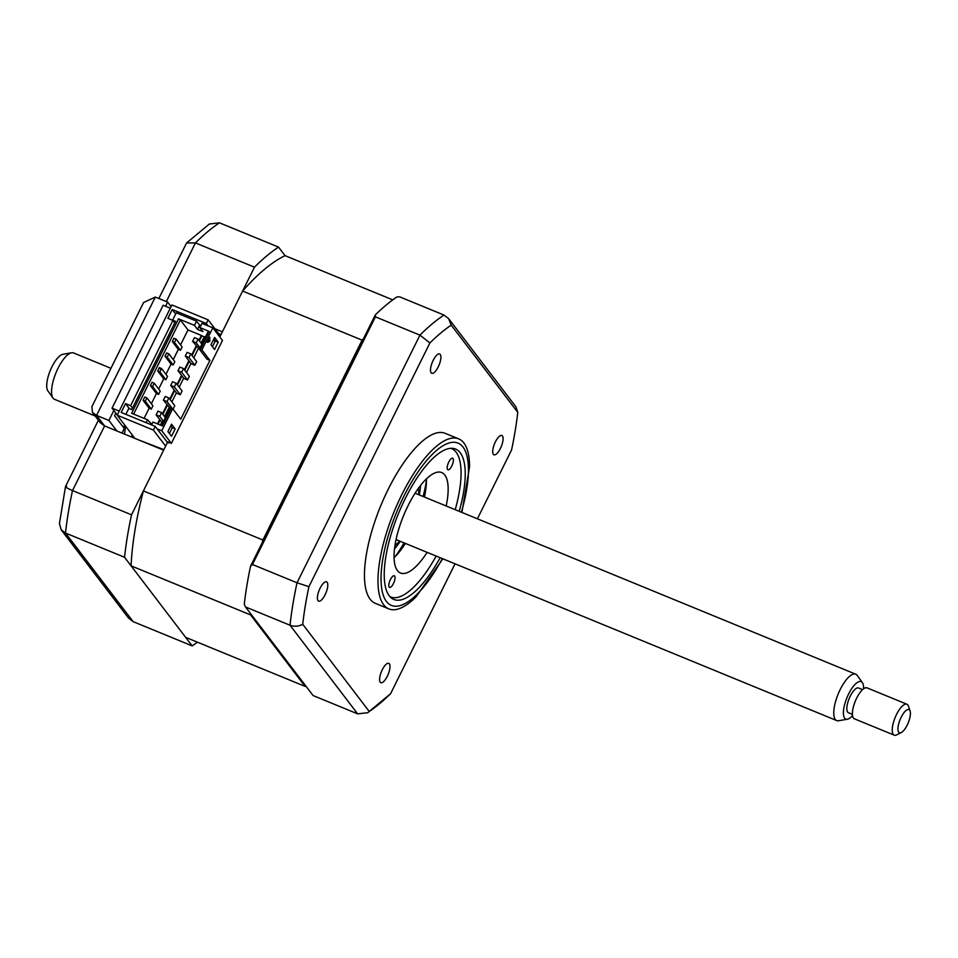 <?xml version="1.0" encoding="UTF-8"?>
<svg xmlns="http://www.w3.org/2000/svg" width="958" height="958" viewBox="0 0 958 958"><rect width="100%" height="100%" fill="white"/><g stroke="black" fill="none" stroke-linecap="round" stroke-linejoin="round"><path stroke-width="1.44" d="M132.455 408.084L130.623 405.689L172.955 320.427L167.878 318.343L172.26 309.518L206.305 323.505L208.126 319.828L171.913 304.955L117.187 415.209L153.4 430.082L155.22 426.406L121.175 412.431L125.558 403.605L130.623 405.689M129.354 408.587L125.558 403.605M305.853 686.06A209.694 73.143 -67.7 0 1 305.123 686.407L185.624 637.333L131.066 565.831A209.694 73.143 -67.7 0 1 143.401 490.915L167.458 442.452L155.22 426.406M163.89 449.637L140.359 440.608M165.638 446.129L153.4 430.082M134.827 438.333L117.187 415.209M220.364 335.863L208.126 319.828M208.137 325.9L206.305 323.505M175.673 313.996L172.26 309.518M174.787 322.822L172.955 320.427M219.813 336.976L242.602 291.076A209.694 73.143 -67.7 0 1 285.053 255.642L278.527 247.092A225.561 78.676 112.3 0 0 254.469 267.174L195.444 242.925L166.321 301.578M278.527 247.092L219.502 222.843A225.561 78.676 112.3 0 0 195.444 242.925L186.606 242.949L209.395 223.992L219.502 222.843M163.387 421.76A41.769 14.574 -67.7 0 1 163.555 421.316L159.746 416.323L156.13 414.838L157.95 411.162L161.567 412.647L159.746 416.323M92.447 412.455L91.896 406.671L143.58 302.548L155.316 297.064L96.578 415.401L104.602 425.927L100.47 422.969L92.447 412.455L96.578 415.401L108.889 420.466L116.912 430.98L104.602 425.927L72.509 490.58C66.114 487.826 64.15 486.353 66.605 486.137M158.836 298.501L186.606 242.949M116.912 430.98L163.626 450.164L131.533 514.817A225.561 78.676 112.3 0 0 124.552 557.281L192.151 645.884A225.561 78.676 112.3 0 0 197.444 642.183M192.151 645.884L133.126 621.634L128.516 618.054L61.156 529.774L59.432 523.547L65.515 486.496L98.399 420.251M124.552 557.281L65.515 533.031L61.156 529.774M214.963 328.774L222.376 331.827L254.469 267.174M218.675 333.659L220.987 334.605M122.013 433.076L124.289 428.513L114.541 415.736L115.846 413.126M171.075 306.632L167.638 302.117L165.578 306.249M113.834 410.491L108.889 420.466M131.533 514.817L72.509 490.58A225.561 78.676 112.3 0 0 65.515 533.031L133.126 621.634M167.638 302.117L155.316 297.064M123.726 427.771A20.884 7.281 112.3 0 0 124.564 424.885M502.459 435.962A10.442 3.64 112.3 0 0 501.872 435.495A10.442 3.64 112.3 0 0 494.951 442.8A10.442 3.64 112.3 0 0 493.334 454.343A10.442 3.64 112.3 0 0 493.933 454.81A10.442 3.64 112.3 0 0 500.854 447.494A10.442 3.64 112.3 0 0 502.459 435.962M389.355 663.822A10.442 3.64 112.3 0 0 388.756 663.355A10.442 3.64 112.3 0 0 381.835 670.672A10.442 3.64 112.3 0 0 380.23 682.204A10.442 3.64 112.3 0 0 380.817 682.671A10.442 3.64 112.3 0 0 387.739 675.366A10.442 3.64 112.3 0 0 389.355 663.822M327.145 582.296A10.442 3.64 112.3 0 0 326.558 581.829A10.442 3.64 112.3 0 0 319.637 589.146A10.442 3.64 112.3 0 0 318.02 600.678A10.442 3.64 112.3 0 0 318.619 601.145A10.442 3.64 112.3 0 0 325.54 593.84A10.442 3.64 112.3 0 0 327.145 582.296M440.261 354.436A10.442 3.64 112.3 0 0 439.662 353.969A10.442 3.64 112.3 0 0 432.741 361.274A10.442 3.64 112.3 0 0 431.136 372.818A10.442 3.64 112.3 0 0 431.735 373.285A10.442 3.64 112.3 0 0 438.656 365.98A10.442 3.64 112.3 0 0 440.261 354.436M461.9 512.446L469.564 466.738A91.896 32.057 112.3 0 0 463.9 443.015A91.896 32.057 112.3 0 0 458.666 438.86L445.159 433.315A91.896 32.057 112.3 0 0 384.254 497.657A91.896 32.057 112.3 0 0 370.111 599.181A91.896 32.057 112.3 0 0 375.332 603.324L388.84 608.881A91.896 32.057 112.3 0 0 416.179 596.702L442.859 558.813M458.666 438.86A91.896 32.057 112.3 0 0 397.762 503.213A91.896 32.057 112.3 0 0 383.619 604.726A91.896 32.057 112.3 0 0 388.84 608.881M459.205 511.332A81.286 28.357 112.3 0 0 460.235 452.751A81.286 28.357 112.3 0 0 455.613 449.074A81.286 28.357 112.3 0 0 401.737 505.992A81.286 28.357 112.3 0 0 389.223 595.792A81.286 28.357 112.3 0 0 393.846 599.457A81.286 28.357 112.3 0 0 440.153 557.7M375.416 316.847L419.951 335.144A225.561 78.676 -67.7 0 1 444.009 315.062L399.474 296.764L396.804 296.992A225.561 78.676 -67.7 0 0 375.273 314.954L375.416 316.847L252.481 564.501L297.016 582.787L419.951 335.144L429.914 342.928A219.286 76.484 -67.7 0 1 451.218 325.145L517.763 412.359A219.286 76.484 -67.7 0 1 511.572 449.961L477.395 518.805M252.481 564.501L250.529 566.25A225.561 78.676 -67.7 0 0 244.278 604.235L245.499 606.953L290.034 625.239A225.561 78.676 -67.7 0 1 297.016 582.787L308.919 586.679L429.914 342.928M245.499 606.953L313.098 695.556L357.645 713.854L290.034 625.239C294.334 626.795 298.561 626.484 302.728 624.281A219.286 76.484 -67.7 0 1 308.919 586.679M397.283 554.347L398.576 551.748M423.508 496.675L425.172 493.322M375.273 314.954L250.529 566.25M444.009 315.062L448.631 318.643L451.218 325.145M448.631 318.643L515.979 406.922L517.763 412.359M455.05 563.819L390.577 693.712L367.74 712.704L357.645 713.854M390.577 693.712A219.286 76.484 -67.7 0 1 369.261 711.495L367.74 712.704M369.261 711.495L302.728 624.281M448.787 462.007A6.263 2.191 -67.7 0 1 452.679 458.187A6.263 2.191 -67.7 0 1 451.805 465.947A6.263 2.191 -67.7 0 1 447.913 469.779A6.263 2.191 -67.7 0 1 448.787 462.007M389.942 596.654A80.197 27.974 112.3 0 0 402.456 595.601A80.197 27.974 112.3 0 0 436.165 556.059M390.409 579.614A6.263 2.191 -67.7 0 1 394.301 575.794A6.263 2.191 -67.7 0 1 393.427 583.554A6.263 2.191 -67.7 0 1 389.535 587.386A6.263 2.191 -67.7 0 1 390.409 579.614M427.124 552.347A54.307 18.944 -67.7 0 1 400.48 573.016A54.307 18.944 -67.7 0 1 408.06 505.692A54.307 18.944 -67.7 0 1 441.734 472.557A54.307 18.944 -67.7 0 1 446.177 505.98M426.43 478.916A54.307 18.944 -67.7 0 1 424.442 497.058M405.402 543.426A54.307 18.944 -67.7 0 1 394.061 557.736M455.206 509.692A80.197 27.974 112.3 0 0 459.014 457.876A80.197 27.974 112.3 0 0 450.859 448.332M119.223 411.102L112.05 408.156L163.135 305.243L170.308 308.189M112.05 408.156L117.283 415.006M132.096 434.764L131.809 437.099M125.558 426.19L124.564 434.118M213.826 339.012L215.322 340.976L212.46 346.748M218.22 342.174L214.58 349.526L210.964 344.784L214.616 337.432L218.22 342.174L215.322 340.976M146.921 397.917L152.945 405.809L151.304 409.114L145.281 401.222L146.921 397.917L144.754 397.019L143.113 400.324L149.125 408.216L144.083 418.395M145.281 401.222L143.113 400.324M154.226 383.212L160.237 391.104L158.597 394.409L152.573 386.517L154.226 383.212L152.047 382.326L150.406 385.631L156.429 393.522L151.364 403.725M152.573 386.517L150.406 385.631M163.722 378.817L165.902 379.715L159.878 371.824L157.699 370.926L163.722 378.817L158.657 389.032M165.902 379.715L167.542 376.398L161.519 368.507L159.351 367.621L157.699 370.926M159.878 371.824L161.519 368.507M160.932 369.692L159.351 367.621M171.015 364.112L173.194 365.01L167.171 357.118L168.812 353.813L166.644 352.915L165.004 356.232L171.015 364.112L165.95 374.327M167.171 357.118L165.004 356.232M173.194 365.01L174.835 361.705L168.812 353.813M178.32 349.419L180.487 350.305L174.476 342.413L176.116 339.108L173.937 338.222L172.296 341.527L178.32 349.419L173.254 359.621M174.476 342.413L172.296 341.527M180.487 350.305L182.128 347L176.116 339.108M198.965 340.329L201.384 335.444L204.138 336.929M201.791 335.971L199.36 340.856M196.558 346.497L192.067 355.55M189.265 361.202L184.762 370.255M181.96 375.907L177.469 384.948M174.667 390.601L170.177 399.654M167.363 405.306L162.872 414.359M160.07 420.011L158.022 424.119M162.237 422.67L163.159 420.801M157.483 423.891L159.675 419.484M162.477 413.832L166.967 404.779M169.77 399.127L174.26 390.074M177.062 384.433L181.565 375.38M184.367 369.728L188.858 360.675M191.66 355.023L196.151 345.97M201.384 335.444L187.984 329.935L180.547 344.928M158.597 394.409L156.429 393.522M151.304 409.114L149.125 408.216M187.984 329.935L180.367 319.948L178.511 318.822L194.45 325.373L197.504 329.372L202.94 331.612L199.875 327.6L201.97 323.373L212.844 327.828L201.898 349.886L209.922 360.4L180.727 419.209L172.703 408.683L170.213 408.024L161.507 425.544M133.629 414.096L180.367 319.948M199.875 327.6L209.299 331.468L200.45 349.287L201.898 349.886M194.45 325.373L196.546 321.146L199.599 325.145L197.504 329.372M199.599 325.145L200.845 325.66M242.602 291.076L362.1 340.15A209.694 73.143 -67.7 0 1 363.621 338.437M285.053 255.642L392.732 299.866M305.123 686.407L250.577 614.904A209.694 73.143 -67.7 0 1 250.637 613.683M131.066 565.831L250.577 614.904M262.181 542.767A209.694 73.143 -67.7 0 1 262.899 540.001L362.1 340.15M143.401 490.915L262.899 540.001M168.836 442.309L167.458 442.452M196.546 321.146L176.26 312.811L172.62 320.164L175.518 321.349L131.725 409.557L128.827 408.371L125.857 414.347M212.844 327.828L222.472 340.461L171.386 443.362L167.77 441.877L168.548 442.895M157.052 428.801L161.758 430.741L171.386 443.362M151.568 424.909L152.993 422.047L162.405 425.915L171.254 408.096M172.703 408.683L161.758 430.741M151.855 424.334L147.556 419.82L146.143 422.682M147.556 419.82L131.629 413.281L178.511 318.822M175.17 428.909L171.518 436.261L167.913 431.519L171.554 424.166L175.17 428.909L172.272 427.711L169.41 433.483M170.775 425.747L172.272 427.711M207.635 341.659L209.048 341.108L209.083 338.749M209.766 341.395L207.275 342.377L209.826 337.228L209.766 341.395L209.048 341.108M209.299 331.468L208.245 331.396L199.396 349.215L207.024 359.214L209.922 360.4M199.396 349.215L200.45 349.287M215.251 341.132L213.191 340.294M205.419 337.096L204.282 336.629L201.072 343.096M194.857 365.273L196.677 361.609L190.762 353.849L187.145 352.352L185.313 356.029L188.942 357.526L194.857 365.273L191.241 363.789L185.313 356.029M190.762 353.849L188.942 357.526M180.26 394.684L182.092 391.008L176.164 383.248L172.548 381.763L170.716 385.439L174.344 386.924L180.26 394.684L176.643 393.199L170.716 385.439M176.164 383.248L174.344 386.924M173.075 409.174L174.787 405.701L168.871 397.953L165.243 396.456L163.423 400.133L167.039 401.618L172.308 408.527M170.117 408.216L163.423 400.133M168.871 397.953L167.039 401.618M199.647 349.55L192.618 341.335L196.234 342.82L200.078 347.85M201.898 344.173L198.055 339.144L194.438 337.659L192.618 341.335M198.055 339.144L196.234 342.82M163.028 420.622L162.046 422.598L156.13 414.838M165.411 417.688L161.567 412.647M162.812 422.909L162.046 422.598M187.564 379.979L189.385 376.302L183.469 368.543L181.637 372.219L187.564 379.979L183.936 378.494L178.02 370.734L181.637 372.219M198.27 348.748L193.779 357.801M190.977 363.441L186.475 372.494M183.673 378.147L179.182 387.2M176.38 392.852L171.889 401.893M169.075 407.545L164.584 416.598M161.782 422.25L160.369 425.089M183.469 368.543L179.841 367.058L178.02 370.734M394.947 545.497A35.925 12.526 112.3 0 0 399.606 541.042M418.658 494.675A35.925 12.526 112.3 0 0 418.466 488.233M420.586 485.431A50.127 17.483 -67.7 0 1 419.293 494.939M400.24 541.306A50.127 17.483 -67.7 0 1 394.48 548.982M395.175 556.634A71.012 24.764 112.3 0 0 404.048 542.875M423.101 496.507A71.012 24.764 112.3 0 0 426.442 480.473M53.013 398.061L47.9 390.876A20.238 7.065 -67.7 0 1 48.523 375.38A20.238 7.065 -67.7 0 1 62.917 354.304L71.622 352.784A25.064 8.742 112.3 0 0 53.792 378.877A25.064 8.742 112.3 0 0 53.013 398.061A25.064 8.742 112.3 0 0 54.534 399.318L95.153 416M847.375 719.219L838.681 720.739A25.064 8.742 -67.7 0 1 836.717 720.572A25.064 8.742 -67.7 0 1 835.975 700.13A25.064 8.742 -67.7 0 1 855.757 674.204A25.064 8.742 -67.7 0 1 857.278 675.462L862.392 682.659A20.238 7.065 112.3 0 0 845.195 702.573A20.238 7.065 112.3 0 0 847.375 719.219A20.238 7.065 112.3 0 0 852.536 715.638M862.571 689.64L858.56 688A13.364 4.658 112.3 0 0 848.01 701.831A13.364 4.658 112.3 0 0 848.405 712.728L852.404 714.369M901.262 732.559L896.664 734.87A16.705 5.832 -67.7 0 1 894.209 735.157A16.705 5.832 -67.7 0 1 893.718 721.53A16.705 5.832 -67.7 0 1 906.903 704.238A16.705 5.832 -67.7 0 1 908.447 706.178L910.1 711.04A12.526 4.371 112.3 0 0 905.059 711.411A12.526 4.371 112.3 0 0 899.047 722.56A12.526 4.371 112.3 0 0 901.262 732.559A12.526 4.371 112.3 0 0 909.31 719.817A12.526 4.371 112.3 0 0 910.1 711.04M906.903 704.238L867.074 687.88A16.705 5.832 112.3 0 0 853.877 705.172A16.705 5.832 112.3 0 0 854.368 718.799L894.209 735.157M863.541 688.826A20.238 7.065 112.3 0 0 862.392 682.659M110.936 368.303L73.574 352.951A25.064 8.742 112.3 0 0 71.622 352.784M461.373 512.231A87.717 30.596 112.3 0 0 463.037 447.087A87.717 30.596 112.3 0 0 403.653 496.651A87.717 30.596 112.3 0 0 386.421 601.444A87.717 30.596 112.3 0 0 442.333 558.598M836.717 720.572L396.037 539.582M855.757 674.204L415.089 493.214"/></g></svg>
